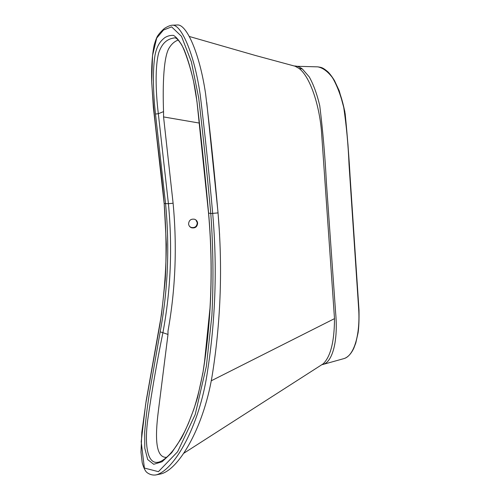 <?xml version="1.0" encoding="UTF-8"?>
<svg xmlns="http://www.w3.org/2000/svg" width="500" height="500" viewBox="0 0 500 500"><rect width="100%" height="100%" fill="white"/><g stroke="black" fill="none" stroke-linecap="round" stroke-linejoin="round"><path stroke-width="0.75" d="M294.231 65.987L294.875 65.994C297.306 66.094 299.794 67.081 302.331 68.956L309.25 76.888C313.519 84.569 317.019 94.169 319.75 105.694C322.85 130.744 325.056 156.237 326.369 182.169L335.656 313.188C338.206 340.438 332.612 361.525 323.431 364.319L321.788 364.731M317.738 66.856C320.95 67.425 322.262 66.994 327.975 71.894C329.9 73.812 332.062 76.7 334.475 80.562L339.288 90.931L344.8 111.344L347.987 144.794L359.006 310.181C359.169 320.05 358.856 327.6 358.075 332.837L355.794 342.994L353.825 348.181C351.219 353.7 348.031 357.144 344.25 358.512L344.25 358.512C353.856 355.562 360.363 335.244 358.675 308.925L349.031 164.544C348.244 145.15 346.469 126.025 343.7 107.163C340.788 95.381 337.056 85.556 332.512 77.7C327.7 71.394 322.775 67.781 317.738 66.856L295.15 66.237L255.6 55.531L189.444 36.513M195.881 219.938L197.256 222.775C196.906 226.544 194.869 228.094 191.144 227.431L189.7 226.544M188.594 223.994C188.9 220.306 190.888 218.719 194.55 219.237C196.337 219.913 197.362 221.2 197.625 223.094C197.275 226.881 195.225 228.444 191.481 227.775C189.806 227.062 188.844 225.8 188.594 223.994M319.925 365.925L323.156 363.85C330.6 356.637 334.381 341.562 334.5 318.637L321.406 130.306C318.781 101.975 309.225 75.912 299.062 68.469L295.15 66.237M206.75 102.519L217.987 212.106L219.613 234.95M178.188 40.075C174.706 41.312 171.781 43.8 169.425 47.538C163.7 55.9 162.55 83.625 163.544 111.613L163.562 116.925L173.1 203.225C177.194 246.762 175.494 289.387 167.987 331.106L167.994 334.444L158.238 411.975C155.225 435.875 155.106 458.131 166.675 457.331M160.169 331.85C167.931 290.081 169.737 247.406 165.581 203.819L155.5 114.012C152.988 91.688 152.619 69.569 155.05 54.969C157.144 44.85 160.781 40.9 164.656 37.756C167.356 36.019 170.294 35.219 173.456 35.362C176.856 37.344 180.369 42.019 184 49.375C187.569 58.2 190.775 68.881 193.606 81.431L196.938 101.381C201.406 139.275 205.294 176.513 208.594 213.094C213.381 266.994 211.481 320.288 202.894 372.969L197.537 397.594C192.856 413.062 187.438 426.681 181.275 438.45L171.656 452.762L162.106 461.75L153.706 464.288L147.688 459.562L144.787 448.194L144.688 432.137C145.675 419.969 147.238 407.088 149.369 393.5L160.169 331.85L162.906 332.7C156.906 362.069 151.894 390.806 147.869 418.925C144.094 446.25 147.525 467.681 161.019 461.256C165.975 458.562 170.85 453.787 175.637 446.925C177.175 445.012 180.131 440 184.5 431.881L188.244 423.844L193.781 409.406C197.444 397.919 200.45 385.744 202.806 372.875M164.181 203.487L166.363 244.513C166.056 271.5 163.906 298.15 159.919 324.469L145.594 404.562L141.188 441.725L144.388 468.056L158.425 471.662L177.625 451.737L195.194 414.588L206.356 366.344L211.875 315.644C213.625 281.869 213.263 247.844 210.787 213.569C207.338 175.625 203.306 137.069 198.688 97.894L191.363 61.737L181.488 36.312L171.612 26.862L163.475 30.05L156.713 38.069L152.537 55.481L151.713 81.831C154 122.375 160.731 163.631 164.181 203.519L168.412 203.694C172.581 247.613 170.744 290.613 162.906 332.7L167.994 334.444M156.363 474.85L161.287 473.825C179.756 468.725 204.869 425.025 212.738 372.056C220.875 319.494 222.638 266.438 218.025 212.887C214.613 173.856 210.469 134.181 205.6 93.869C199.713 53.431 186.444 23.562 177.15 25L172.094 25.206C181.25 23.806 194.356 54.031 200.2 94.663C205.081 134.931 209.244 174.544 212.694 213.494C217.362 267.069 215.556 320.2 207.275 372.887C199.325 426.238 174.525 469.75 156.356 474.85L155.656 475M330.806 75.294C337.094 83.912 342.212 97.525 345.175 113.819C347.425 136.331 349.15 158.744 350.356 181.069L358.006 295.581M163.544 111.613L158.331 113.725L168.412 203.694L173.1 203.225M196.869 101.419C194 73.119 182.425 44.019 180.644 43.419C178.287 39.825 176.381 37.962 174.919 37.831C168.388 38.681 162.463 41.731 158.644 53.062C155.219 66.056 155.456 90.113 158.331 113.725L155.5 114.012M302.331 68.956L299.062 68.469M211.269 380.781L334.5 318.637M163.562 116.925L199.387 123.081M218.025 212.887L210.787 213.569L208.512 212.987L196.938 101.381M202.894 372.969L204.506 361.856L210 308.075C211.844 276.6 211.356 244.931 208.525 213.075M344.25 358.512L323.431 364.319L323.156 363.85L184.044 453.106M172.094 25.206C169.881 25.456 167.262 26.587 164.225 28.6C161.25 31.306 159.081 33.719 157.706 35.831C156.756 37.219 155.6 40.225 154.238 44.85C152.169 54.6 151.319 66.981 151.7 82L153.363 107.419L164.163 203.494C166.2 229.2 166.562 254.688 165.256 279.975L161.513 314.363L146.169 400.756L141.825 432.306L140.988 452.188L142.231 462.831C143.4 466.819 144.55 469.556 145.675 471.05C146.475 472.65 151.1 475.931 156.356 474.85L156.356 474.85M191.481 227.775L191.144 227.431"/></g></svg>
